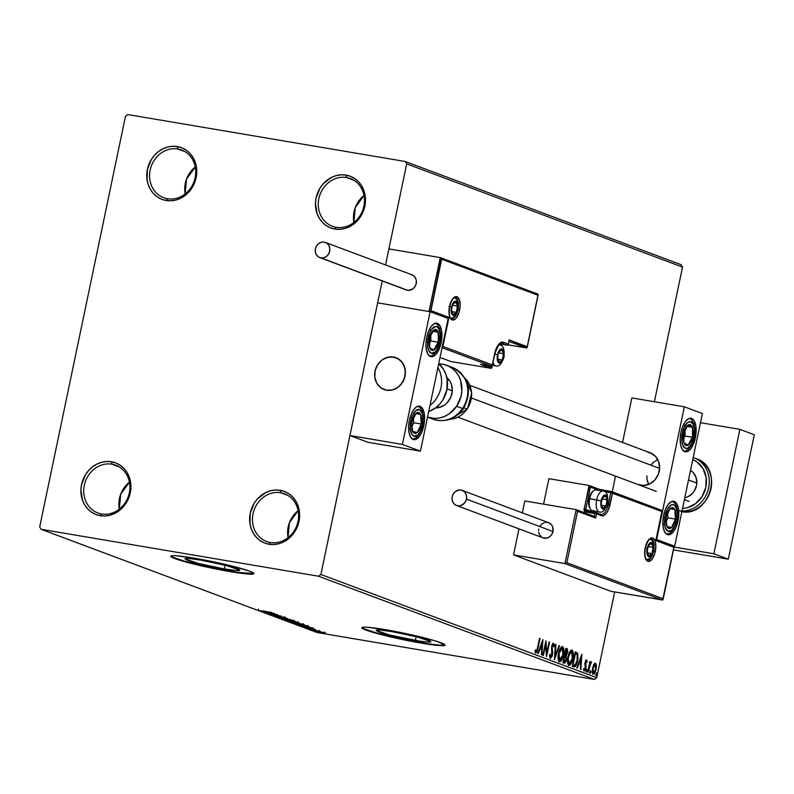 <?xml version="1.0" encoding="UTF-8"?>
<svg xmlns="http://www.w3.org/2000/svg" width="794" height="794" viewBox="0 0 794 794"><rect width="100%" height="100%" fill="white"/><g stroke="black" fill="none" stroke-linecap="round" stroke-linejoin="round"><path stroke-width="1.19" d="M336.17 227.292A25.497 22.728 -69.5 0 0 363.87 206.212A25.497 22.728 -69.5 0 0 346.571 177.519L346.105 175.107A27.621 24.624 110.5 0 1 364.843 206.192A27.621 24.624 110.5 0 1 334.84 229.029L336.17 227.292A25.497 22.728 110.5 0 1 332.438 226.29A25.497 22.728 110.5 0 1 319.396 196.505A25.497 22.728 110.5 0 1 346.571 177.519A25.497 22.728 110.5 0 1 350.303 178.521A25.497 22.728 110.5 0 1 363.344 208.316A25.497 22.728 110.5 0 1 336.17 227.292L334.84 229.029L330.195 227.709L325.937 225.397L322.245 222.191L319.257 218.221L317.074 213.616L315.466 203.284L316.101 197.944L320.111 187.94L323.337 183.662L331.614 177.36L336.348 175.583L341.241 174.829L346.105 175.107L350.75 176.437L354.997 178.739L358.69 181.945L361.687 185.925L365.141 195.562L364.843 206.192L360.833 216.196L357.608 220.474L349.33 226.776L344.596 228.553L339.703 229.317L334.84 229.029A27.621 24.624 110.5 0 1 316.101 197.944A27.621 24.624 110.5 0 1 346.105 175.107L346.571 177.519L353.787 180.218L346.571 177.519A25.497 22.728 -69.5 0 0 318.88 198.599A25.497 22.728 -69.5 0 0 336.17 227.292M167.455 198.758A25.497 22.728 -69.5 0 0 195.145 177.677A25.497 22.728 -69.5 0 0 177.856 148.984L177.39 146.572A27.621 24.624 110.5 0 1 196.128 177.657A27.621 24.624 110.5 0 1 166.125 200.495L167.455 198.758A25.497 22.728 110.5 0 1 163.723 197.756A25.497 22.728 110.5 0 1 150.681 167.961A25.497 22.728 110.5 0 1 177.856 148.984A25.497 22.728 110.5 0 1 181.588 149.987A25.497 22.728 110.5 0 1 194.629 179.781A25.497 22.728 110.5 0 1 167.455 198.758L166.125 200.495L161.48 199.165L157.222 196.862L153.53 193.657L150.542 189.677L148.359 185.081L147.079 180.04L147.386 169.41L151.396 159.405L154.622 155.128L158.502 151.555L162.899 148.825L167.633 147.049L172.526 146.285L177.39 146.572L182.034 147.892L186.282 150.205L189.974 153.411L192.972 157.381L196.426 167.028L196.128 177.657L194.56 182.838L188.883 191.94L180.605 198.242L175.871 200.019L170.988 200.783L166.125 200.495A27.621 24.624 110.5 0 1 147.386 169.41A27.621 24.624 110.5 0 1 177.39 146.572L177.856 148.984L185.062 151.684L177.856 148.984A25.497 22.728 -69.5 0 0 150.155 170.065A25.497 22.728 -69.5 0 0 167.455 198.758M101.602 513.956A25.497 22.728 -69.5 0 0 129.303 492.885A25.497 22.728 -69.5 0 0 112.004 464.192L111.537 461.78A27.621 24.624 110.5 0 1 130.276 492.866A27.621 24.624 110.5 0 1 100.272 515.693L101.602 513.956A25.497 22.728 110.5 0 1 97.87 512.954A25.497 22.728 110.5 0 1 84.829 483.169A25.497 22.728 110.5 0 1 112.004 464.192A25.497 22.728 110.5 0 1 115.735 465.195A25.497 22.728 110.5 0 1 128.777 494.98A25.497 22.728 110.5 0 1 101.602 513.956L100.272 515.693L95.627 514.373L91.37 512.07L87.677 508.865L84.69 504.885L82.507 500.289L80.899 489.958L81.534 484.618L85.544 474.613L88.769 470.336L92.65 466.763L97.047 464.033L101.781 462.257L106.674 461.493L111.537 461.78L116.182 463.101L120.43 465.413L124.122 468.619L127.119 472.589L130.573 482.226L130.276 492.866L126.266 502.86L123.04 507.148L119.15 510.721L110.029 515.227L105.136 515.981L100.272 515.693A27.621 24.624 110.5 0 1 81.534 484.618A27.621 24.624 110.5 0 1 111.537 461.78L112.004 464.192L119.219 466.892L112.004 464.192A25.497 22.728 -69.5 0 0 84.313 485.273A25.497 22.728 -69.5 0 0 101.602 513.956M270.327 542.501A25.497 22.728 -69.5 0 0 298.018 521.42A25.497 22.728 -69.5 0 0 280.719 492.727L280.252 490.315A27.621 24.624 110.5 0 1 298.991 521.4A27.621 24.624 110.5 0 1 268.987 544.237L270.327 542.501A25.497 22.728 110.5 0 1 266.586 541.488A25.497 22.728 110.5 0 1 253.554 511.703A25.497 22.728 110.5 0 1 280.719 492.727A25.497 22.728 110.5 0 1 284.451 493.729A25.497 22.728 110.5 0 1 297.492 523.514A25.497 22.728 110.5 0 1 270.327 542.501L268.987 544.237L264.342 542.907L260.095 540.605L256.402 537.399L253.405 533.419L251.232 528.824L249.951 523.782L250.249 513.152L254.259 503.148L257.484 498.87L265.762 492.568L270.496 490.791L275.389 490.027L280.252 490.315L284.897 491.635L289.145 493.947L292.847 497.153L295.834 501.123L299.288 510.77L298.991 521.4L294.981 531.404L291.755 535.682L283.478 541.984L278.744 543.761L273.851 544.515L268.987 544.237A27.621 24.624 110.5 0 1 250.249 513.152A27.621 24.624 110.5 0 1 280.252 490.315L280.719 492.727L287.934 495.426L280.719 492.727A25.497 22.728 -69.5 0 0 253.028 513.807A25.497 22.728 -69.5 0 0 270.327 542.501M224.265 568.941A27.959 2.144 11.8 0 1 185.032 558.787A27.959 2.144 11.8 0 1 200.545 560.068L226.33 565.507L239.738 570.052L235.977 570.509L224.265 568.941L198.48 563.502L185.071 558.946L188.833 558.49L200.545 560.068A27.959 2.144 11.8 0 1 239.778 570.221A27.959 2.144 11.8 0 1 224.265 568.941L225.049 565.189L224.265 568.941M415.381 640.43A27.959 2.144 11.8 0 1 376.148 630.277A27.959 2.144 11.8 0 1 391.65 631.558L417.436 636.996L430.844 641.552L427.083 641.999L419.966 641.165L389.596 634.992L376.177 630.436L379.949 629.989L391.65 631.558A27.959 2.144 11.8 0 1 430.884 641.711A27.959 2.144 11.8 0 1 415.381 640.43L416.165 636.679L415.381 640.43M361.965 627.528A42.499 3.255 -168.2 0 0 421.545 642.743L421.455 643.15A42.499 3.255 11.8 0 1 361.826 627.717A42.499 3.255 11.8 0 1 385.398 629.662L367.612 627.28L364.168 627.151L361.885 627.965L370.173 631.508L382.271 634.882L405.734 640.212L428.423 644.262L439.251 645.542L444.62 645.433L444.968 644.847L436.68 641.314L424.582 637.929L385.398 629.662A42.499 3.255 11.8 0 1 445.027 645.095A42.499 3.255 11.8 0 1 421.455 643.15L421.545 642.743A42.499 3.255 -168.2 0 0 444.977 644.877M170.849 556.038A42.499 3.255 -168.2 0 0 230.429 571.243L230.349 571.66A42.499 3.255 11.8 0 1 170.72 556.227A42.499 3.255 11.8 0 1 194.292 558.172L176.496 555.79L173.052 555.661L170.779 556.475L174.829 558.579L191.156 563.393L214.628 568.722L237.317 572.772L248.135 574.052L251.579 574.171L253.852 573.357L249.812 571.253L233.476 566.44L194.292 558.172A42.499 3.255 11.8 0 1 253.911 573.605A42.499 3.255 11.8 0 1 230.349 571.66L230.429 571.243A42.499 3.255 -168.2 0 0 253.872 573.377M125.482 116.321L39.7 526.918L41.139 529.31L318.583 576.236L594.438 679.436L316.995 632.5L41.139 529.31L318.583 576.236L320.895 574.479L382.222 280.947L349.926 435.539L367.95 442.288L420.443 451.161L448.163 318.444L430.14 311.705L402.409 444.422L420.443 451.161L402.409 444.422L349.926 435.539L367.95 442.288L420.443 451.161L448.163 318.444L430.14 311.705L377.646 302.822L430.14 311.705L402.409 444.422L349.926 435.539L382.222 280.947L320.895 574.479L596.741 677.679L320.895 574.479L318.583 576.236L594.438 679.436L596.741 677.679L614.655 591.937L596.741 677.679L594.438 679.436L316.995 632.5L41.139 529.31L39.7 526.918L125.482 116.321L127.784 114.564L125.482 116.321M681.083 264.69L405.228 161.5L127.784 114.564L405.228 161.5L681.083 264.69L682.522 267.082L654.395 401.734L682.522 267.082L681.083 264.69M385.556 264.958L406.677 163.882L682.522 267.082L406.677 163.882L405.228 161.5L406.677 163.882L385.556 264.958L388.911 248.909L440.273 257.593L388.911 248.909L385.556 264.958M593.178 674.304L596.096 669.511L595.589 669.421L596.096 669.511L596.413 665.561L595.728 665.441L596.413 665.561L595.47 663.327L593.793 664.588L592.532 668.181L592.503 673.511L593.178 674.304L594.061 674.086L595.877 670.444L596.373 665.154L595.837 663.586L594.617 663.526L592.532 668.181L593.336 674.344M591.292 661.759L589.585 663.109L590.091 663.198L589.932 661.452L587.709 672.061L588.195 672.24L589.773 665.064L591.59 662.265L590.974 661.819L590.091 663.198L589.932 661.452L587.709 672.061L588.195 672.24L591.242 661.749M584.761 663.456L585.019 664.727L585.764 664.856L585.089 662.484L586.359 661.323L586.746 662.672L587.223 661.868L586.627 661.769L587.223 661.868L586.607 660.003L585.704 660.668L584.92 663.724L585.317 668.449L584.573 669.64L584.007 668.27L583.521 669.144L584.225 670.95L585.426 669.789L586.071 666.573L585.595 662.573L586.25 661.313L586.746 662.672L587.223 661.868L586.518 659.983M573.725 666.831C575.521 666.93 576.821 664.876 577.625 660.658L577.119 660.568L577.625 660.658L577.635 653.204L575.293 651.765L572.256 666.275L574.3 666.94L575.511 666.226L577.972 658.623L577.784 653.522L575.293 651.765L572.256 666.275L573.298 666.791M564.594 654.534L565.606 654.732L564.603 654.494L565.11 654.574L566.082 649.919L567.065 650.643L567.015 652.569L565.11 654.574L566.082 649.919L565.576 649.839L566.588 650.107L567.015 652.569L565.517 655.467L566.261 655.596L567.502 652.728L566.797 648.589L565.904 648.251L562.877 662.772L565.12 662.911L566.489 659.675L566.261 655.596L567.71 651.308L567.363 648.986L565.904 648.251L562.877 662.772L564.296 663.288M554.381 659.596L559.512 645.859L558.986 645.661L555.155 656.102L555.919 644.52L555.393 644.321L554.46 659.625L559.512 645.859L558.986 645.661L555.155 656.102L555.919 644.52L555.393 644.321L554.381 659.596M543.374 655.477L545.637 644.678L546.53 656.658L549.567 642.138L549.081 641.959L546.818 652.787L545.925 640.778L542.888 655.298L543.374 655.477L545.637 644.678L546.421 656.618L549.567 642.138L549.081 641.959L546.818 652.787L545.925 640.778L542.888 655.298L543.374 655.477M535.751 653.025L537.975 648.37L537.469 648.281L537.975 648.37L540.019 638.565L539.533 638.386L536.992 650.266L536.188 651.546L535.394 649.879L534.908 650.901L535.751 653.025L537.002 651.963L540.019 638.565L539.533 638.386L537.518 648.043L536.059 651.537L535.394 649.879L534.908 650.901L535.881 653.055M542.848 639.627L537.796 653.383L538.322 653.581L539.94 649.174L541.716 649.839L541.389 654.732L541.925 654.931L542.927 639.656L537.796 653.383L538.322 653.581L539.94 649.174L541.716 649.839L541.389 654.732L541.925 654.931L542.848 639.627M549.557 656.519L550.579 656.966L550.093 654.177L549.547 654.762L550.302 658.464L552.088 656.37L552.684 652.996L552.098 646.812L553.051 644.688L553.656 646.882L554.222 646.127L553.884 643.597L552.882 643.418L551.681 646.187L551.691 655.804L550.579 656.966L550.093 654.177L549.547 654.762L550.421 658.494M559.403 661.868C561.249 661.541 562.589 659.298 563.422 655.139L562.916 655.06L563.422 655.139C564.326 650.961 564.038 648.112 562.559 646.594L562.559 646.594C560.713 646.971 559.383 649.244 558.549 653.393L558.202 659.516L558.887 661.481L560.008 661.898L561.805 659.913L563.115 656.44L563.75 648.738L562.837 646.743L561.328 646.981L558.549 653.393C557.666 657.521 557.954 660.35 559.403 661.868L559.611 661.928M568.792 665.382C570.628 665.054 571.968 662.811 572.802 658.653L572.295 658.563L572.802 658.653C573.715 654.474 573.427 651.626 571.938 650.107L571.938 650.107C570.102 650.485 568.762 652.747 567.938 656.906L567.581 663.02L568.266 664.995L569.387 665.402L571.184 663.427L572.504 659.943L573.139 652.241L572.216 650.256L570.707 650.494L567.938 656.906C567.055 661.035 567.333 663.853 568.792 665.382L568.99 665.432M581.843 654.216L576.791 667.972L577.317 668.171L578.935 663.764L580.712 664.429L580.384 669.322L580.92 669.521L581.843 654.216L576.791 667.972L577.317 668.171L578.935 663.764L580.712 664.429L580.384 669.322L580.92 669.521L581.843 654.226M586.3 669.273L586.448 670.632L587.193 670.761L587.024 669.402L586.538 671.823L587.262 669.928L586.945 669.402L586.498 670.047L586.567 671.823M590.021 670.672L590.17 672.032L590.915 672.161L590.746 670.791L590.26 673.213L590.984 671.317L590.667 670.791L590.22 671.446L590.289 673.223M596.175 674.126L596.423 675.486L597.058 673.59L596.741 673.064L596.284 673.709L596.354 675.486L596.83 673.064L596.175 674.126M321.759 632.232L314.404 631.091L322.324 632.957L324.945 633.116L321.759 632.232L314.732 631.309L324.389 633.215L321.759 632.232M309.402 629.285L320.587 631.488L309.402 629.285M315.794 629.672L305.571 627.806L315.367 629.791M295.418 624.054L309.055 626.555L295.418 624.054M284.56 619.995L299.04 622.774L284.56 619.995M276.064 616.809L291.299 619.816L279.28 617.365L287.17 618.278L276.064 616.809L291.299 619.816L279.28 617.365L287.17 618.278L276.064 616.809M265.067 612.7L274.833 614.348L268.223 613.881L281.344 616.094L271.072 614.258L277.702 614.735L264.581 612.511L274.833 614.348L268.223 613.881L281.344 616.094L271.072 614.258L277.702 614.735L265.067 612.7M262.586 610.864L271.796 612.521L262.586 610.864M274.625 613.583L259.479 610.606L264.868 611.757L266.635 612.422L263.608 612.154L274.714 613.613L259.479 610.606L264.868 611.757L266.635 612.422L263.608 612.154L274.625 613.583M273.037 615.469L285.771 617.722L271.727 615.261L285.562 617.603L273.037 615.469L273.076 614.566M285.245 618.913L280.421 618.377L283.786 619.469L295.06 621.245L286.455 619.121L280.838 618.665L290.157 620.739L294.594 620.987L285.245 618.913M294.624 622.427L289.81 621.891L293.175 622.982L304.449 624.759L296.47 622.744L290.217 622.178L299.546 624.253L303.973 624.491L294.624 622.427M313.62 628.173L298.475 625.196L303.864 626.347L305.63 627.012L302.603 626.744L313.62 628.173L298.475 625.196L303.864 626.347L305.63 627.012L302.603 626.744L313.62 628.173M308.787 628.858L308.102 628.828M312.508 630.257L311.824 630.218M318.573 632.52L317.888 632.49M172.109 556.971L184.665 561.229L214.717 568.306L237.396 572.355L253.594 573.526M363.225 628.461L375.77 632.719L405.823 639.795L428.512 643.845L439.33 645.125L444.709 645.016M258.526 610.04L258.566 609.127M271.498 613.067L266.417 612.065L271.498 613.067M271.657 614.288L271.727 615.261M284.202 617.375L283.369 617.404M293.274 620.769L281.81 618.695L293.274 620.769L289.671 620.561L282.168 618.883L293.601 620.958L293.77 620.124M296.827 622.168L292.619 621.454L296.827 622.168M291.269 621.226L286.396 620.402L291.269 621.226M297.323 622.347L297.77 621.662M302.653 624.273L291.2 622.198L302.653 624.273L299.06 624.064L291.547 622.397L302.98 624.471L303.159 623.637M295.775 623.905L307.625 625.93L303.745 625.851L295.795 623.816L306.206 625.672L307.506 626.307L304.112 625.92L295.775 623.905M310.494 627.647L305.412 626.655L310.494 627.647M309.6 629.166L310.285 629.195M313.322 630.555L314.007 630.595M323.476 632.788L315.704 631.359L323.704 632.917L323.873 632.084M315.913 631.508L315.853 630.545M319.387 632.828L320.071 632.858M282.168 618.883L281.989 617.861M291.547 622.397L291.368 621.374M536.436 651.388L535.503 652.847M534.938 650.842L535.394 651.417M534.918 650.772L536.059 651.537M535.374 652.906L536.526 651.12M542.024 641.87L541.945 643.11L542.024 641.87M541.607 648.232L541.508 649.76L541.607 648.232M539.374 649.075L539.94 649.174L539.374 649.075M539.88 647.696L541.816 648.271L539.88 647.696M542.163 643.14L541.816 648.271L539.9 647.666L540.466 647.765L542.163 643.14L541.597 643.051L542.163 643.14L541.816 648.271L540.466 647.765L542.163 643.14M545.438 643.11L545.538 644.659L545.438 643.11M546.163 652.668L546.818 652.787L546.163 652.668M549.061 642.058L549.567 642.138L549.061 642.058M546.57 652.737L546.262 654.226L546.57 652.737M545.131 644.589L545.637 644.678L545.131 644.589M551.612 649.72L552.386 649.958L552.088 648.291L551.473 648.182L552.088 648.291L551.681 646.217L553.2 644.708L553.656 646.882L554.222 646.127L553.626 646.028L554.222 646.127L553.358 643.19L551.681 646.187L551.969 654.832L550.579 656.966L549.527 656.44M549.905 656.856L550.579 656.966M553.031 643.299L553.438 644.946M552.455 644.579L553.09 644.688L552.455 644.579M552.386 644.559L553.2 644.708M550.302 658.464L552.455 655.04L551.949 654.951L552.455 655.04L552.386 649.958L551.631 649.829L551.77 650.614M551.135 656.757L550.044 658.286M549.865 658.355L551.334 656.241M551.82 650.981L551.473 649.006M553.448 645.075L552.971 643.229M555.383 644.42L555.919 644.52L555.383 644.42M554.619 656.013L555.155 656.102L554.619 656.013M558.946 645.77L559.512 645.859L558.946 645.77M554.966 656.072L554.54 657.253L554.966 656.072M562.013 646.574L563.105 649.413M561.159 659.586L559.214 661.779M558.946 661.809L561.398 659.089M563.135 649.78L561.944 646.534M559.065 660.28L558.023 658.524M559.839 649.145L561.626 648.023M559.095 660.29L559.849 660.419L559.036 653.571L562.271 648.093L562.936 654.961L559.234 660.3M559.036 653.571L561.279 648.42L562.489 648.222L563.244 650.097L562.39 657.005L561.189 659.546L559.939 660.429L558.778 658.643L559.036 653.571M558.152 659.089L559.701 660.38M562.013 648.053L560.038 648.847M566.985 650.485L566.053 648.46L566.985 650.455M564.137 663.238L566.489 659.675L565.983 659.596L566.489 659.675L566.261 655.596L565.517 655.467L565.943 656.886M565.139 661.521L563.849 663.139M563.73 663.159L565.338 660.995M565.963 657.224L565.517 655.467L566.092 654.623M564.226 661.67L563.164 661.372L563.671 661.462L564.802 656.062L565.914 656.837L566.082 659.07L564.226 661.67L563.671 661.462L564.802 656.062L564.296 655.983L565.785 656.618L566.003 659.496L565.249 661.392L563.948 661.62M566.072 654.643L565.358 654.673M571.402 650.087L572.663 653.879L572.325 658.464L569.09 663.883L567.918 663.447L567.412 662.027M570.549 663.089L568.603 665.293M568.335 665.312L570.777 662.603M572.524 653.283L571.333 650.048M569.219 652.658L571.015 651.527M568.484 663.804L569.229 663.933L568.157 662.156L568.236 658.127L570.241 652.4L571.65 651.606L572.325 658.464L570.807 662.712L569.199 663.923L567.918 656.995L571.65 651.606L572.494 652.936M567.531 662.603L569.09 663.883M571.402 651.566L569.427 652.35M573.893 666.761L575.571 664.717L573.665 666.811M575.571 664.717L575.799 664.181M572.831 665.044L574.201 665.154L572.831 665.044M573.06 664.975L575.461 653.432L577.099 654.484L577.139 660.469L574.955 665.283L572.553 664.886L573.06 664.975L575.461 653.432L577.327 655L577.139 660.469L575.322 665.005L573.06 664.975M581.019 656.459L580.94 657.69L581.019 656.459M580.603 662.821L580.503 664.35L580.603 662.821M578.369 663.665L578.935 663.764L578.369 663.665M578.876 662.285L580.811 662.861L578.876 662.285M581.148 657.73L580.811 662.861L578.895 662.256L579.461 662.355L581.148 657.73L580.593 657.631L581.148 657.73L580.811 662.861L579.461 662.355L581.148 657.73M585.853 659.883L586.478 661.739M586.002 662.543L585.456 661.204L586.359 661.323M583.54 669.382L584.444 669.63L584.007 668.27L583.521 669.144L584.225 670.95L585.883 668.27L585.376 668.191L585.883 668.27L585.764 664.856L585.019 664.727L585.317 666.444M584.712 669.58L583.947 670.741M586.607 660.003L585.099 662.444L585.386 668.151L584.444 669.63L583.769 669.521M583.739 669.511L584.444 669.63M586.438 661.432L586.111 660.132M583.719 670.851L584.86 669.183M585.307 666.206L584.85 664.131M586.538 671.823L587.193 670.761L586.448 670.632L585.793 671.694M586.18 671.396L586.518 669.799M590.547 661.64L591.59 662.265L590.835 662.136L590.468 662.96L590.786 661.968M590.22 662.911L590.944 663.04L590.22 662.911M589.793 663.149L589.436 663.784M589.198 664.965L589.773 665.064L589.198 664.965M588.433 668.588L588.94 668.677L588.433 668.588M589.386 663.913L589.892 663.04M590.26 673.213L590.915 672.161L590.17 672.032L589.515 673.084M589.902 672.786L590.24 671.188M594.716 663.198L595.659 665.432L594.914 663.298M594.23 672.697L592.949 674.175M592.86 674.205L594.527 672.061M592.81 672.905L593.555 673.024L593.019 668.369L595.192 664.628L595.609 669.332L593.446 673.004L592.205 672.24M593.446 665.124L594.289 664.469M594.706 664.697L595.679 665.283L595.738 668.617L594.736 671.932L593.604 673.034L592.513 668.28L594.716 664.697M592.255 672.369L593.446 673.004M593.654 664.846L595.192 664.628M596.086 672.935L596.234 674.295L596.989 674.424L596.234 674.295L595.579 675.357M595.966 675.059L596.304 673.461M561.388 647.934L562.271 648.093M570.777 651.447L571.65 651.606M574.955 665.283L573.576 665.164M288.063 537.657L289.393 522.799L298.137 510.711A25.497 22.728 -69.5 0 0 288.063 537.657M119.348 509.123L120.668 494.265L129.422 482.176A25.497 22.728 -69.5 0 0 119.348 509.123M185.191 193.915L186.521 179.057L195.274 166.978A25.497 22.728 -69.5 0 0 185.191 193.915M353.906 222.459L355.236 207.591L363.989 195.513A25.497 22.728 -69.5 0 0 353.906 222.459M647.706 452.133L652.519 453.93L647.706 452.133A17.002 15.155 110.5 0 1 650.197 452.798A17.002 15.155 110.5 0 1 658.891 472.658A17.002 15.155 110.5 0 1 640.778 485.313A17.002 15.155 110.5 0 1 638.287 484.638M674.304 501.421L673.024 501.203L675.644 502.265L676.796 503.714L678.384 508.18L678.83 514.155L678.046 520.705L676.17 526.849L673.491 531.643L670.394 534.362L667.367 534.6A17.002 7.593 -80.4 0 1 663.486 516.021A17.002 7.593 -80.4 0 1 673.669 501.242A17.002 7.593 -80.4 0 1 674.304 501.421A17.002 7.593 -80.4 0 1 678.195 519.991A17.002 7.593 -80.4 0 1 668.002 534.769A17.002 7.593 -80.4 0 1 667.367 534.6L664.876 532.298L663.288 527.831L662.851 521.866L663.625 515.306L665.501 509.162L668.191 504.369L671.277 501.649L674.304 501.421M691.634 418.468L690.353 418.249L692.973 419.311L694.125 420.76L695.713 425.237L696.159 431.202L695.375 437.752L693.499 443.896L690.82 448.699L687.723 451.419L684.696 451.647A17.002 7.593 -80.4 0 1 680.815 433.077A17.002 7.593 -80.4 0 1 690.998 418.299A17.002 7.593 -80.4 0 1 691.634 418.468A17.002 7.593 -80.4 0 1 695.524 437.037A17.002 7.593 -80.4 0 1 685.331 451.816A17.002 7.593 -80.4 0 1 684.696 451.647L682.205 449.354L680.617 444.878L680.18 438.913L680.954 432.363L682.83 426.219L685.52 421.416L688.606 418.696L691.634 418.468M684.349 406.806L656.628 539.523L674.652 546.262L702.382 413.545L684.349 406.806L702.382 413.545L674.652 546.262L656.628 539.523L684.349 406.806L631.865 397.923L622.556 442.457L631.865 397.923L684.349 406.806M615.519 476.122L612.243 491.823L615.519 476.122M646.902 475.785A17.002 15.155 110.5 0 0 648.658 484.39L647.09 479.467M651.725 464.143L654.117 461.939M650.564 452.947L655.457 456.342L658.633 461.612L659.625 467.974L658.276 474.445L654.782 480.042L649.691 483.923L643.765 485.491L637.919 484.499M386.559 390.211A17.002 15.155 110.5 0 1 384.078 389.546A17.002 15.155 110.5 0 1 375.383 369.686A17.002 15.155 110.5 0 1 393.496 357.032L387.492 357.33L381.874 360.099L377.497 364.932L375.036 371.086L374.847 377.626L376.971 383.562L381.09 387.978L386.559 390.211L392.564 389.923L398.181 387.144L402.558 382.311L405.029 376.158L405.208 369.617L403.084 363.682L398.965 359.265L393.496 357.032A17.002 15.155 110.5 0 1 395.988 357.707A17.002 15.155 110.5 0 1 404.682 377.557A17.002 15.155 110.5 0 1 386.559 390.211M437.415 323.366A17.002 7.593 -80.4 0 1 441.305 341.946A17.002 7.593 -80.4 0 1 431.122 356.724A17.002 7.593 -80.4 0 1 430.487 356.546L427.996 354.253L426.398 349.787L425.961 343.812L426.745 337.261L428.621 331.118L431.301 326.324L434.397 323.605L437.415 323.366L439.916 325.669L441.504 330.135L441.94 336.1L441.166 342.661L439.29 348.804L436.601 353.598L433.514 356.317L430.487 356.546A17.002 7.593 -80.4 0 1 426.596 337.976A17.002 7.593 -80.4 0 1 436.789 323.198A17.002 7.593 -80.4 0 1 437.415 323.366L436.134 323.158L437.415 323.366M420.086 406.32A17.002 7.593 -80.4 0 1 423.976 424.889A17.002 7.593 -80.4 0 1 413.793 439.668A17.002 7.593 -80.4 0 1 413.158 439.499L410.667 437.206L409.079 432.73L408.632 426.765L409.416 420.215L411.292 414.071L413.972 409.267L417.068 406.548L420.086 406.32L422.587 408.612L424.175 413.088L424.611 419.053L423.837 425.604L421.961 431.747L419.272 436.551L416.185 439.271L413.158 439.499A17.002 7.593 -80.4 0 1 409.267 420.929A17.002 7.593 -80.4 0 1 419.46 406.151A17.002 7.593 -80.4 0 1 420.086 406.32L418.805 406.101L420.086 406.32M650.881 465.135A17.002 15.155 110.5 0 1 657.859 459.795M688.507 479.973L696.814 483.08L688.507 479.973M405.397 373.309L405.397 373.309A17.002 15.155 110.5 0 1 384.078 389.546A17.002 15.155 110.5 0 1 374.659 373.944A17.002 15.155 110.5 0 1 395.988 357.707A17.002 15.155 110.5 0 1 405.397 373.309L404.563 366.907L401.506 361.538L396.712 357.995L390.896 356.843L384.951 358.243L382.212 359.851L377.736 364.565L375.125 370.659L374.788 377.21L376.773 383.214L380.773 387.75L386.182 390.142L392.176 390.023L397.844 387.403L400.285 385.259L403.898 379.75L405.397 373.309M447.042 388.881L452.272 390.837L447.042 388.881M471.557 398.052L659.606 468.4L471.557 398.052M459.607 310.206A11.9 5.31 99.6 0 0 456.987 296.708A11.9 5.31 99.6 0 0 449.513 306.434L450.823 302.127L453.771 297.611L456.987 296.708L459.379 299.715L460.153 305.621L459.041 312.439L456.411 317.868L454.247 319.774L451.191 319.337L449.741 316.925L448.967 311.02L449.513 306.434A11.9 5.31 99.6 0 0 452.133 319.932A11.9 5.31 99.6 0 0 459.607 310.206L457.94 309.819L459.607 310.206M455.29 297.671A10.62 4.744 -80.4 0 1 457.94 309.819A10.62 4.744 -80.4 0 1 451.667 318.602C451.945 318.652 448.223 319.406 449.632 306.504C452.997 295.745 455.419 297.74 455.21 297.651A10.62 4.744 -80.4 0 1 457.94 309.819L457.92 309.809A10.62 4.744 -80.4 0 1 451.578 318.583M509.004 341.44L526.372 347.931L508.051 344.834L526.779 347.891L509.004 341.44M440.67 257.742L538.193 294.455L537.955 295.249L441.682 259.231L430.934 310.662L448.967 317.401L442.903 346.442L492.3 364.922L496.19 348.655L498.404 344.695L500.954 342.452L503.446 342.264L508.319 344.08L509.182 339.931L527.216 346.68L537.955 295.249L527.087 347.643M440.73 257.782L429.008 311.516L377.646 302.822L429.008 311.516L430.547 311.049L441.682 259.231L538.183 294.832M450.913 361.538L440.015 357.459L450.913 361.538L491.029 368.317L450.913 361.538M527.236 347.216L509.182 339.931L508.319 344.08L503.446 342.264A14.024 6.263 99.6 0 0 494.642 353.717L492.3 364.922A1.27 1.141 110.5 0 1 490.92 365.974A1.27 0.566 99.6 0 0 490.96 365.984L442.06 347.693L490.92 365.974L480.509 364.347L491.029 368.317L480.747 364.476A1.27 1.141 -69.5 0 0 481.402 364.377A1.27 1.141 110.5 0 1 480.747 364.476L481.918 364.446A1.27 0.566 99.6 0 0 481.968 364.466A1.27 0.566 -80.4 0 1 481.918 364.446L490.92 365.974A1.27 1.141 -69.5 0 0 492.3 364.922L442.903 346.442L448.967 317.401L430.934 310.662L429.008 311.516L440.273 257.593M494.622 353.806L494.761 353.787C498.821 344.1 501.093 340.566 501.59 343.187A12.744 5.687 -80.4 0 1 502.066 343.316L506.929 345.132L499.615 343.901L506.979 345.142A1.27 0.566 -80.4 0 1 506.929 345.132A1.27 1.141 -69.5 0 0 508.319 344.08L509.192 340.557M491.893 367.602L487.367 365.379L491.873 367.066L492.201 365.488L491.744 368.029M509.182 339.931L509.202 340.467L509.182 339.931M441.484 258.665L441.156 258.149L441.484 258.665M508.319 344.08L506.929 345.132L502.066 343.316A1.27 1.141 -69.5 0 0 503.446 342.264A1.27 1.141 110.5 0 1 502.066 343.316A12.744 5.687 -80.4 0 0 501.55 343.177M508.438 344.149L507.058 345.152M448.57 317.789L448.074 318.086L448.57 317.789M447.528 318.255L448.074 318.086L447.528 318.255M442.506 346.819L442.01 347.117L442.506 346.819M492.28 365.002L494.761 353.787M481.015 364.317L490.96 365.984A1.27 0.566 -80.4 0 1 490.92 365.974L492.429 364.992M448.928 306.444L449.632 306.504M645.165 547.85L645.185 547.761A11.9 5.31 99.6 0 0 647.805 561.259A11.9 5.31 99.6 0 0 655.278 551.532L653.611 551.145A10.62 4.744 -80.4 0 1 647.249 559.919M650.961 538.997A10.62 4.744 -80.4 0 1 653.611 551.145L655.278 551.532A11.9 5.31 99.6 0 0 652.658 538.034A11.9 5.31 99.6 0 0 645.185 547.761L648.38 540.099L650.544 538.193L652.658 538.034L655.05 541.042L655.824 546.947L654.713 553.765L652.082 559.194L648.837 561.408L646.058 559.651L644.688 554.53L645.304 547.83C648.668 537.072 651.09 539.066 650.881 538.987A10.62 4.744 -80.4 0 1 653.611 551.145L653.611 551.145A10.62 4.744 -80.4 0 1 647.338 559.929C647.586 560.554 643.716 559.383 645.304 547.83L645.284 547.84M576.563 509.798L594.2 516.398L594.805 513.49L594.2 516.398M576.166 509.649L524.804 500.964L576.166 509.649L564.911 563.571L513.539 554.887L518.978 528.854L513.539 554.887L564.911 563.571L662.265 599.986L610.904 591.302L513.539 554.887L610.904 591.302L662.672 599.956L673.848 547.304L655.824 540.565L661.888 511.525L612.492 493.044L608.601 509.311L606.388 513.271L603.837 515.514L601.336 515.713L596.473 513.887L595.609 518.035L577.575 511.286L566.837 562.718L663.109 598.736L566.837 562.718L577.575 511.286L576.166 509.649L564.911 563.571L566.837 562.718L564.911 563.571L662.265 599.986L662.98 599.698M522.323 512.864L524.804 500.964L522.323 512.864M601.683 489.918L599.877 489.491M589.406 485.61L599.291 489.312A1.27 1.141 110.5 0 1 599.49 489.362A1.27 1.141 -69.5 0 0 599.291 489.312M586.528 510.919A1.27 1.141 110.5 0 1 585.744 509.5L584.076 509.103L589.466 485.65L590.418 487.099L585.744 509.5L590.418 487.099L599.291 490.414L590.418 487.099L589.019 485.462L548.902 478.683L589.019 485.462L584.047 510.085L585.803 511.971L594.805 513.49A1.27 0.566 -80.4 0 1 595.56 512.438A1.27 0.566 -80.4 0 1 595.609 512.448L586.558 510.919A1.27 0.566 99.6 0 0 585.803 511.971L596.473 513.887L594.805 513.49L595.609 512.448A1.27 1.141 110.5 0 1 595.798 512.507L596.473 513.887L601.336 515.713A1.27 1.141 -69.5 0 0 600.472 514.274L595.966 512.587M543.582 504.14L548.902 478.683L543.582 504.14M662.127 510.741L661.561 510.294L661.888 511.525L610.824 492.657A1.27 0.566 -80.4 0 1 611.579 491.605A1.27 0.566 -80.4 0 1 611.618 491.615A1.27 0.566 99.6 0 0 611.579 491.605A1.27 0.566 99.6 0 0 610.824 492.657L608.482 503.853L610.149 504.25L612.492 493.044A1.27 1.141 -69.5 0 0 611.618 491.615A1.27 1.141 110.5 0 1 612.492 493.044L604.542 491.595L610.824 492.657L608.482 503.853L607.519 503.694L608.482 503.853A12.744 5.687 -80.4 0 1 600.949 514.403L600.661 514.323A1.27 1.141 110.5 0 1 601.336 515.713A14.024 6.263 99.6 0 0 610.149 504.25L608.482 503.853A12.744 5.687 -80.4 0 1 600.989 514.413M594.339 512.229A12.744 5.687 99.6 0 0 595.411 511.306A12.744 5.687 -80.4 0 1 594.339 512.229M595.51 512.438L586.607 510.929A1.27 0.566 99.6 0 0 586.558 510.919L586.419 510.879A1.27 1.141 110.5 0 1 585.744 509.5L591.609 511.455L593.714 510.443M595.073 516.954L595.411 517.47L595.073 516.954M576.623 509.837L577.575 511.286L595.609 518.035L596.473 513.887A1.27 1.141 110.5 0 0 595.798 512.507L595.56 512.438M674.086 546.51L673.53 546.074L674.076 546.897L663.129 599.271M586.607 510.929A1.27 0.566 -80.4 0 0 586.558 510.919A1.27 0.566 -80.4 0 0 585.803 511.971A2.551 2.273 -69.5 0 1 584.076 509.103L590.607 511.316A1.27 1.141 -69.5 0 0 590.577 511.594A1.27 1.141 110.5 0 1 590.607 511.316A11.473 5.121 99.6 0 0 593.088 510.919M662.107 511.118L655.824 540.565L674.076 546.897M673.898 546.222L656.162 539.583M600.472 514.274A1.27 1.141 110.5 0 1 600.671 514.333L595.798 512.507M600.185 490.563A1.27 1.141 -69.5 0 0 599.48 489.362A1.27 1.141 110.5 0 1 600.185 490.563M661.938 510.453L611.985 491.754M601.902 490.861A1.27 0.566 -80.4 0 1 602.577 490.077A1.27 0.566 -80.4 0 1 602.626 490.097A1.27 0.566 99.6 0 0 602.577 490.077A1.27 0.566 99.6 0 0 601.902 490.861M602.527 490.077L599.589 489.412M611.529 491.595L602.626 490.097M601.346 502.671L601.207 504.259A6.372 2.848 -80.4 0 1 601.495 501.014L601.366 505.709L602.239 507.773L603.639 508.289L605.197 507.138L606.477 504.607L607.033 498.334L606.15 496.27L604.75 495.754L603.202 496.905L601.495 501.014A6.372 2.848 -80.4 0 1 602.507 498.037A6.372 2.848 -80.4 0 1 605.494 495.803A6.372 2.848 -80.4 0 1 607.192 499.783A6.372 2.848 -80.4 0 1 605.891 506.006A6.372 2.848 -80.4 0 1 602.904 508.239L605.891 506.006L607.192 499.783L605.494 495.803L602.507 498.037L601.604 501.103L602.507 498.037L605.494 495.803L607.192 499.783L605.891 506.006L602.904 508.239A6.372 2.848 -80.4 0 1 601.207 504.259L602.904 508.239L601.445 505.222L601.346 502.671M603.053 491.059A10.62 4.744 99.6 0 0 596.691 499.833A10.62 4.744 -80.4 0 1 602.974 491.039L595.996 489.858A10.62 4.744 99.6 0 0 589.714 498.652L601.137 500.875A7.225 3.226 -80.4 0 1 605.673 494.97A7.225 3.226 -80.4 0 1 607.261 503.168L605.931 506.89L604.016 508.974L602.725 509.073L601.266 507.247L601.137 500.875L602.467 497.153L604.383 495.069L605.673 494.97L607.122 496.796L607.261 503.168A7.225 3.226 -80.4 0 1 602.725 509.073A7.225 3.226 -80.4 0 1 601.137 500.875L589.059 498.662A9.181 4.099 99.6 0 0 589.605 507.624L590.359 509.014A10.62 4.744 -80.4 0 1 589.714 498.652A10.62 4.744 99.6 0 0 592.453 510.81L599.43 511.991A10.62 4.744 -80.4 0 1 596.691 499.833A10.62 4.744 99.6 0 0 599.341 511.971M589.734 507.842L588.672 503.882L589.059 498.662L590.756 493.928L592.344 491.863M589.714 498.652A10.62 4.744 -80.4 0 1 593.426 490.861L592.264 491.933A9.181 4.099 99.6 0 0 589.059 498.662L589.714 498.652M601.455 505.262L605.891 506.006L601.455 505.262M602.189 498.94L607.192 499.783L602.189 498.94M497.739 356.595L497.6 358.183A6.372 2.848 -80.4 0 1 497.888 354.938L497.759 359.632L498.632 361.697L500.031 362.213L501.58 361.062L502.87 358.531L503.426 352.258L502.542 350.194L501.143 349.678L499.595 350.829L497.888 354.938A6.372 2.848 -80.4 0 1 498.9 351.96A6.372 2.848 -80.4 0 1 501.887 349.727A6.372 2.848 -80.4 0 1 503.585 353.707A6.372 2.848 -80.4 0 1 502.284 359.93A6.372 2.848 -80.4 0 1 499.287 362.163L502.284 359.93L503.585 353.707L501.887 349.727L498.9 351.96L497.997 355.027L498.9 351.96L501.887 349.727L503.585 353.707L502.284 359.93L499.287 362.163A6.372 2.848 -80.4 0 1 497.6 358.183L499.287 362.163L497.838 359.146L497.739 356.595M503.654 357.092A7.225 3.226 -80.4 0 1 499.118 362.997A7.225 3.226 -80.4 0 1 497.53 354.799L494.712 354.064L497.53 354.799L498.86 351.077L500.776 348.993L502.066 348.894L503.515 350.72L503.654 357.092L502.324 360.813L500.399 362.898L499.118 362.997L497.659 361.171L497.53 354.799A7.225 3.226 -80.4 0 1 502.066 348.894A7.225 3.226 -80.4 0 1 503.654 357.092L503.654 357.092M498.533 344.983A10.62 4.744 -80.4 0 1 499.366 344.963C503.168 344.884 504.706 348.983 503.982 357.28C501.58 364.029 498.86 366.907 495.823 365.915A10.62 4.744 -80.4 0 1 493.005 362.193A10.62 4.744 99.6 0 0 495.734 365.895M497.848 359.186L502.284 359.93L497.848 359.186M498.582 352.864L503.585 353.707L498.582 352.864M451.707 308.965L451.568 310.553A6.372 2.848 -80.4 0 1 451.855 307.308L451.726 312.002L452.6 314.067L453.999 314.593L455.548 313.432L456.838 310.911L457.394 304.638L456.51 302.574L455.111 302.048L452.868 304.33L451.855 307.308A6.372 2.848 -80.4 0 1 452.868 304.33A6.372 2.848 -80.4 0 1 455.855 302.097A6.372 2.848 -80.4 0 1 457.552 306.087A6.372 2.848 -80.4 0 1 456.252 312.31A6.372 2.848 -80.4 0 1 453.255 314.543L456.252 312.31L457.552 306.087L455.855 302.097L452.868 304.33L451.965 307.397L452.868 304.33L455.855 302.097L457.552 306.087L456.252 312.31L453.255 314.543A6.372 2.848 -80.4 0 1 451.568 310.553L453.255 314.543L451.806 311.516L451.707 308.965M449.473 306.613L451.498 307.169A7.225 3.226 -80.4 0 1 456.034 301.263A7.225 3.226 -80.4 0 1 457.622 309.462L455.041 314.821L453.086 315.367L451.627 313.541L451.161 309.958L451.836 305.819L454.744 301.363L456.034 301.263L457.483 303.09L457.622 309.462A7.225 3.226 -80.4 0 1 453.086 315.367A7.225 3.226 -80.4 0 1 451.498 307.169L449.603 306.643M451.816 311.556L456.252 312.31L451.816 311.556M452.55 305.233L457.552 306.087L452.55 305.233M647.378 550.292L647.239 551.88A6.372 2.848 -80.4 0 1 647.527 548.634L647.398 553.329L648.271 555.393L649.681 555.919L651.229 554.758L652.509 552.237L653.065 545.964L652.192 543.9L650.782 543.374L649.234 544.535L647.527 548.634A6.372 2.848 -80.4 0 1 648.539 545.667A6.372 2.848 -80.4 0 1 651.527 543.424A6.372 2.848 -80.4 0 1 653.224 547.413A6.372 2.848 -80.4 0 1 651.924 553.636A6.372 2.848 -80.4 0 1 648.936 555.869L651.924 553.636L653.224 547.413L651.527 543.424L648.539 545.667L647.636 548.733L648.539 545.667L651.527 543.424L653.224 547.413L651.924 553.636L648.936 555.869A6.372 2.848 -80.4 0 1 647.239 551.88L648.936 555.869L647.477 552.852L647.378 550.292M645.145 547.939L647.17 548.505A7.225 3.226 -80.4 0 1 651.705 542.6A7.225 3.226 -80.4 0 1 653.293 550.798L651.963 554.52L650.048 556.604L648.758 556.703L647.309 554.877L647.17 548.505L648.5 544.773L650.415 542.699L651.705 542.6L653.154 544.426L653.293 550.798A7.225 3.226 -80.4 0 1 648.758 556.703A7.225 3.226 -80.4 0 1 647.17 548.505L645.274 547.969M646.743 559.661L649.194 558.778L651.318 556.654L653.244 551.026M647.487 552.882L651.924 553.636L647.487 552.882M648.222 546.57L653.224 547.413L648.222 546.57M691.296 439.221L692.547 437.315A10.62 4.744 -80.4 0 1 690.75 442.139L690.155 441.146L691.296 439.221L690.155 441.146L690.75 442.139L692.547 437.315L692.973 429.395L691.634 425.733L689.361 424.562L686.77 426.209L684.557 430.229L683.168 438.238L683.892 442.814L685.758 445.315L688.269 445.067L690.75 442.139A10.62 4.744 -80.4 0 1 688.269 445.067A10.62 4.744 -80.4 0 1 683.892 442.814A10.62 4.744 -80.4 0 1 683.783 432.799A10.62 4.744 -80.4 0 1 688.061 425.048A10.62 4.744 -80.4 0 1 692.447 427.301L688.061 425.048L683.783 432.799L683.892 442.814L688.269 445.067L690.155 441.146L688.269 445.067L683.892 442.814L683.783 432.799L688.061 425.048L692.447 427.301A10.62 4.744 -80.4 0 1 692.547 437.315L692.447 427.301L687.157 426.408L692.447 427.301L692.547 437.315L691.296 439.221M684.855 425.991A13.597 6.074 -80.4 0 1 693.638 425.127A13.597 6.074 -80.4 0 1 691.475 444.124A3.404 1.876 28.9 0 1 691.445 445.275A3.404 1.876 -151.1 0 0 691.475 444.124L687.882 448.114L685.45 448.352L682.691 444.987L681.838 440.759L682.364 433.038L683.852 428.105L687.197 422.884L689.698 421.624L692.894 423.549L694.492 429.356L693.966 437.077L691.475 444.124A13.597 6.074 -80.4 0 1 682.691 444.987A13.597 6.074 -80.4 0 1 684.855 425.991A3.404 1.876 -151.1 0 0 683.644 424.443A3.404 1.876 28.9 0 1 684.855 425.991M685.053 436.045L684.994 430.179L685.053 436.045L692.547 437.315L685.053 436.045L683.604 438.665L685.053 436.045M437.077 344.12L438.338 342.214A10.62 4.744 -80.4 0 1 436.541 347.047L435.946 346.055L437.077 344.12L435.946 346.055L436.541 347.047L437.563 344.794L438.953 336.785L437.415 330.632L435.152 329.47L433.852 329.947L431.36 332.875L429.574 337.708L428.949 343.137L429.673 347.722L431.539 350.223L434.06 349.975L436.541 347.047A10.62 4.744 -80.4 0 1 434.06 349.975A10.62 4.744 -80.4 0 1 429.673 347.722A10.62 4.744 -80.4 0 1 429.574 337.708A10.62 4.744 -80.4 0 1 433.852 329.947A10.62 4.744 -80.4 0 1 438.228 332.2L433.852 329.947L429.574 337.708L429.673 347.722L434.06 349.975L435.946 346.055L434.06 349.975L429.673 347.722L429.574 337.708L433.852 329.947L438.228 332.2A10.62 4.744 -80.4 0 1 438.338 342.214L438.228 332.2L432.948 331.306L438.228 332.2L438.338 342.214L437.077 344.12M430.636 330.89A13.597 6.074 -80.4 0 1 439.429 330.026A13.597 6.074 -80.4 0 1 437.266 349.023A3.404 1.876 28.9 0 1 437.236 350.174A3.404 1.876 -151.1 0 0 437.266 349.023L434.913 352.139L431.241 353.251L428.472 349.886L427.629 345.668L427.738 340.566L429.633 333.004L431.767 329.133L435.479 326.533L436.67 326.662L438.675 328.448L440.283 334.254L439.747 341.986L437.266 349.023A13.597 6.074 -80.4 0 1 428.472 349.886A13.597 6.074 -80.4 0 1 430.636 330.89A3.404 1.876 -151.1 0 0 429.435 329.341A3.404 1.876 28.9 0 1 430.636 330.89M430.834 340.944L430.775 335.088L430.834 340.944L438.338 342.214L430.834 340.944L429.385 343.564L430.834 340.944M412.304 428.968L412.652 431.4A10.62 4.744 -80.4 0 1 411.669 427.172L412.076 426.557L412.652 431.4L414.706 433.355L417.277 432.512L419.669 429.097L421.247 424.026L421.584 418.646L420.592 414.418L418.537 412.463L415.977 413.307L413.585 416.721L412.007 421.793L411.669 427.172A10.62 4.744 -80.4 0 1 412.007 421.793A10.62 4.744 -80.4 0 1 415.977 413.307A10.62 4.744 -80.4 0 1 420.592 414.418A10.62 4.744 -80.4 0 1 421.247 424.026A10.62 4.744 -80.4 0 1 417.277 432.512L421.247 424.026L420.592 414.418L415.977 413.307L412.007 421.793L412.076 426.557L412.007 421.793L415.977 413.307L420.592 414.418L421.247 424.026L417.277 432.512A10.62 4.744 -80.4 0 1 412.652 431.4L417.277 432.512L412.652 431.4L412.304 428.968M422.974 417.455A13.597 6.074 -80.4 0 1 417.455 435.201A13.597 6.074 -80.4 0 1 410.28 428.363A3.404 1.439 176.1 0 1 408.652 429.097A3.404 1.439 -3.9 0 0 410.28 428.363L410.438 423.242L412.404 415.719L415.788 410.617L419.46 409.664L422.17 413.168L422.974 417.455L422.368 425.207L419.828 432.174L417.455 435.201L413.793 436.154L411.808 434.268L410.28 428.363A13.597 6.074 -80.4 0 1 415.788 410.617A13.597 6.074 -80.4 0 1 422.974 417.455A3.404 1.439 -3.9 0 0 423.361 416.701A3.404 1.439 176.1 0 1 422.974 417.455M412.066 426.348L413.743 422.755L413.436 418.17L413.743 422.755L421.247 424.026L413.743 422.755L412.066 426.348M415.798 413.605L420.592 414.418L415.798 413.605M666.523 524.07L666.871 526.501A10.62 4.744 -80.4 0 1 665.878 522.263L666.295 521.658L666.871 526.501L668.925 528.457L671.486 527.613L673.878 524.189L675.456 519.117L675.793 513.748L674.801 509.52L672.756 507.565L670.186 508.408L667.794 511.822L666.216 516.894L665.878 522.263A10.62 4.744 -80.4 0 1 666.216 516.894A10.62 4.744 -80.4 0 1 670.186 508.408A10.62 4.744 -80.4 0 1 674.801 509.52A10.62 4.744 -80.4 0 1 675.456 519.117A10.62 4.744 -80.4 0 1 671.486 527.613L675.456 519.117L674.801 509.52L670.186 508.408L666.216 516.894L666.295 521.658L666.216 516.894L670.186 508.408L674.801 509.52L675.456 519.117L671.486 527.613A10.62 4.744 -80.4 0 1 666.871 526.501L671.486 527.613L666.871 526.501L666.523 524.07M677.183 512.557A13.597 6.074 -80.4 0 1 671.674 530.303A13.597 6.074 -80.4 0 1 664.489 523.454A3.404 1.439 176.1 0 1 662.871 524.189A3.404 1.439 -3.9 0 0 664.489 523.454L665.094 515.713L667.635 508.736L671.258 504.885L673.669 504.756L675.654 506.641L677.183 512.557L677.024 517.678L675.059 525.201L671.674 530.303L668.002 531.255L665.293 527.752L664.489 523.454A13.597 6.074 -80.4 0 1 670.007 505.718A13.597 6.074 -80.4 0 1 677.183 512.557A3.404 1.439 -3.9 0 0 677.57 511.802A3.404 1.439 176.1 0 1 677.183 512.557M666.275 521.45L667.962 517.847L667.645 513.271L667.962 517.847L675.456 519.117L667.962 517.847L666.275 521.45M670.007 508.706L674.801 509.52L670.007 508.706M433.941 386.539A23.373 20.833 -69.5 0 0 434.219 385.219M428.71 411.59A27.621 24.624 -69.5 0 0 446.853 389.884A27.621 24.624 -69.5 0 0 438.705 363.731L443.697 369.617L445.871 374.212L447.151 379.254L446.853 389.884L442.844 399.888L439.618 404.166L435.727 407.739L428.71 411.59M437.901 367.572A27.621 24.624 110.5 0 1 430.001 405.416M453.751 368.019A27.621 24.624 110.5 0 1 462.505 408.493A8.496 1.012 34.2 0 0 463.478 408.612A8.496 1.012 -145.8 0 1 462.505 408.493A27.621 24.624 -69.5 0 0 452.471 367.493C468.996 376.961 472.668 390.668 463.478 408.612C455.438 419.262 445.325 422.805 433.117 419.232A27.621 24.624 -69.5 0 0 462.505 408.493L456.61 406.29L462.505 408.493A27.621 24.624 110.5 0 1 431.847 418.716M465.175 378.5A23.373 20.833 110.5 0 1 467.1 409.019L467.1 409.019A23.373 20.833 -69.5 0 0 465.175 378.5M446.833 377.557A17.002 15.155 110.5 0 1 449.037 400.464A17.002 15.155 110.5 0 1 435.469 407.937L438.774 407.62L444.481 405.099L446.953 403.015L450.645 397.566L452.252 391.144L451.528 384.723L450.307 381.825L446.387 377.2M437.931 405.883A17.002 15.155 -69.5 0 0 438.983 407.57M463.974 407.848L467.1 409.019L463.974 407.848M438.884 363.89A27.621 24.624 110.5 0 1 446.585 365.29A27.621 24.624 110.5 0 1 456.61 406.29A27.621 24.624 110.5 0 1 427.549 417.148L435.052 418.428L439.945 417.902L444.739 416.344L449.215 413.823L456.61 406.29L461.006 396.454L461.85 391.134L460.659 380.693L458.674 375.979L455.855 371.85L452.312 368.466L448.163 365.955L443.588 364.406L438.764 363.89M449.92 419.262A23.373 20.833 -69.5 0 0 467.1 409.019A23.373 20.833 110.5 0 1 453.622 418.706M319.724 257.564L406.26 289.939A8.079 7.196 -69.5 0 0 407.441 290.257A8.079 7.196 -69.5 0 0 416.046 284.252A8.079 7.196 -69.5 0 0 411.917 274.813L325.381 242.448A8.079 7.196 110.5 0 1 329.51 251.877A8.079 7.196 110.5 0 1 320.905 257.881L407.441 290.257L320.905 257.881A8.079 7.196 110.5 0 1 319.724 257.564A8.079 7.196 110.5 0 1 315.595 248.135A8.079 7.196 110.5 0 1 324.2 242.13A8.079 7.196 110.5 0 1 325.381 242.448M324.2 242.13L321.342 242.259L318.682 243.579L316.598 245.872L315.426 248.8L315.337 251.906L316.349 254.725L318.305 256.829L320.905 257.881L323.754 257.742L326.423 256.432L328.498 254.13L329.669 251.212L329.758 248.105L328.756 245.286L326.8 243.182L324.2 242.13M406.091 289.87L408.87 290.346L412.959 288.808L415.044 286.505L416.215 283.587L416.304 280.481L415.292 277.662L413.337 275.558L410.736 274.496M456.481 505.48L543.027 537.856A8.079 7.196 -69.5 0 0 552.971 531.494A8.079 7.196 -69.5 0 0 548.684 522.73L462.138 490.355A8.079 7.196 110.5 0 1 466.435 499.118L552.971 531.494L466.435 499.118A8.079 7.196 110.5 0 1 456.481 505.48A8.079 7.196 110.5 0 1 452.183 496.707A8.079 7.196 110.5 0 1 462.138 490.355M452.183 496.707L452.104 499.813L453.106 502.632L455.061 504.736L457.662 505.798L460.52 505.659L464.321 503.297L465.979 500.637L466.614 497.56L466.147 494.543L464.639 492.032L462.316 490.424L459.537 489.948L455.438 491.496L453.364 493.789L452.183 496.707M542.848 537.786L547.056 538.034L549.726 536.714L551.8 534.422L552.971 531.494L552.693 526.908L551.175 524.407L548.853 522.799L546.074 522.323M544.644 522.551L541.974 523.861L539.9 526.164M538.729 529.082L538.54 530.64M538.64 532.188L539.652 535.007L541.607 537.111M728.306 559.174L673.451 549.895L728.306 559.174L713.885 553.775L674.046 547.036L713.885 553.775L728.306 559.174L754.3 434.755L739.879 429.356L713.885 553.775L739.879 429.356L700.467 422.686L739.879 429.356L754.3 434.755L728.306 559.174M678.731 510.671A27.621 24.624 -69.5 0 0 707.772 491.049A27.621 24.624 -69.5 0 0 695.683 458.565M682.542 508.507L687.167 507.803L695.594 503.644L702.164 496.399L705.866 487.159L706.134 477.353L702.948 468.45L696.775 461.82L692.745 459.647A25.497 22.728 110.5 0 1 706.342 483.923A25.497 22.728 110.5 0 1 688.467 507.416M698.025 459.438A27.621 24.624 110.5 0 1 711.355 486.504A27.621 24.624 110.5 0 1 691.117 510.949M681.877 511.664A27.621 24.624 -69.5 0 0 710.551 490.484A27.621 24.624 -69.5 0 0 696.288 458.704C724.475 467.477 709.796 518.135 681.054 511.554M696.288 458.704L693.182 457.552A27.621 24.624 110.5 0 1 693.946 457.82A27.621 24.624 110.5 0 1 708.546 488.26A27.621 24.624 110.5 0 1 682.026 510.959M690.512 470.356L693.182 472.519L695.961 477.134L696.824 482.702L696.487 485.581L694.333 490.96L692.596 493.263L688.13 496.657L684.775 497.808A14.878 13.26 110.5 0 0 696.487 485.581A14.878 13.26 110.5 0 0 690.512 470.356M284.331 617.444L284.51 616.62M292.162 621.623L292.331 620.789M307.556 626.277L307.735 625.444M305.551 627.826L305.72 627.002M306.782 628.074L306.96 627.24M310.365 629.245L310.533 628.411L310.365 629.245M308.022 628.788L308.201 627.955L308.022 628.788M319.287 631.24L319.466 630.406M314.087 630.635L314.255 629.801M311.744 630.178L311.923 629.344M324.994 633.185L325.173 632.352M320.151 632.907L320.329 632.074M317.808 632.451L317.987 631.617L317.808 632.451M574.221 665.352L573.476 665.223M586.329 661.313L585.575 661.184M469.929 385.368L650.197 452.798M656.32 491.387L458.019 417.207M684.398 499.625L689.172 501.411M527.226 347.306L538.193 294.763M440.472 257.653L537.816 294.068M506.979 345.142L499.615 343.901M491.883 367.691L492.369 365.329M594.398 516.447L576.365 509.708M674.096 546.818L663.119 599.361M655.675 539.374L673.709 546.123M662.127 511.038L656.062 540.079M661.739 510.344L611.807 491.665L599.48 489.362L589.208 485.521M599.43 511.991C602.467 512.984 605.187 510.105 607.589 503.356C608.313 495.059 606.775 490.96 602.974 491.039M495.823 365.915L492.31 365.319M499.366 344.963L498.652 344.844M451.071 318.334L453.513 317.451L455.637 315.327L457.949 309.65L457.91 302.137L456.59 299.368L454.565 297.72M653.621 550.986L653.581 543.473L652.261 540.704L650.236 539.047M684.091 451.349L686.403 450.645L689.877 447.667L692.696 442.625L694.532 435.956L694.958 430.07L693.926 423.698L691.614 419.738L689.678 418.329M429.882 356.258L432.184 355.553L435.658 352.576L438.487 347.524L440.323 340.854L440.749 334.969L439.707 328.607L437.395 324.647L435.459 323.227M412.552 439.201L415.897 437.881L418.289 435.578L421.495 429.604L422.924 424.195L423.361 416.721L422.398 411.6L420.88 408.563L418.13 406.181M666.761 534.302L670.106 532.973L672.498 530.67L675.704 524.695L677.143 519.286L677.58 511.812L676.617 506.701L675.099 503.664L672.349 501.282M465.115 378.391L471.735 392.891L467.348 409.049L449.811 419.301M446.585 365.29L452.471 367.493M427.232 417.029L433.117 419.232"/></g></svg>
